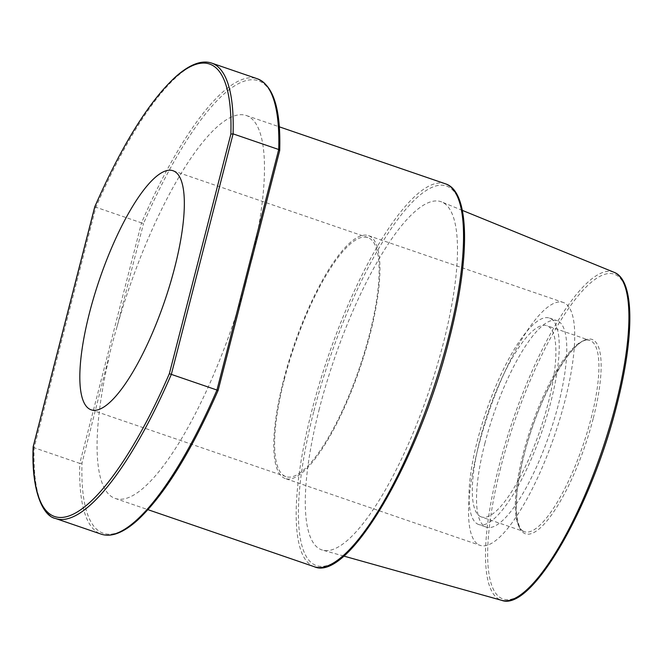 <?xml version="1.0" encoding="UTF-8"?>
<svg xmlns="http://www.w3.org/2000/svg" width="663" height="663" viewBox="0 0 663 663"><rect width="100%" height="100%" fill="white"/><g stroke="black" fill="none" stroke-linecap="round" stroke-linejoin="round"><path stroke-width="0.5" stroke-dasharray="3.31 2.49" d="M284.22 379.891A126.351 34.31 108.9 0 1 367.857 237.569A126.351 34.31 108.9 0 1 369.506 334.285A126.351 34.31 -71.1 0 1 285.869 476.606A126.351 34.31 -71.1 0 1 284.22 379.891M285.214 478.52A128.373 34.857 -71.1 0 1 283.54 380.255A128.373 34.857 108.9 0 1 368.512 235.655A128.373 34.857 108.9 0 1 370.186 333.92A128.373 34.857 -71.1 0 1 285.214 478.52L479.995 545.326A128.373 34.857 -71.1 0 0 564.967 400.725A128.373 34.857 108.9 0 0 563.293 302.461A128.373 34.857 108.9 0 0 478.321 447.061A128.373 34.857 -71.1 0 0 479.995 545.326M484.819 443.588A109.13 29.636 108.9 0 1 557.053 320.668A109.13 29.636 108.9 0 1 558.478 404.206A109.13 29.636 -71.1 0 1 486.244 527.118A109.13 29.636 -71.1 0 1 484.819 443.588M478.694 524.532A109.13 29.636 -71.1 0 1 477.277 441.003A109.13 29.636 108.9 0 1 549.503 318.083A109.13 29.636 108.9 0 1 550.928 401.612A109.13 29.636 -71.1 0 1 478.694 524.532L486.244 527.118M481.305 516.925A101.083 27.448 -71.1 0 1 479.987 439.552A101.083 27.448 108.9 0 1 546.9 325.69A101.083 27.448 108.9 0 1 548.21 403.063A101.083 27.448 -71.1 0 1 481.305 516.925L524.325 531.676A101.083 27.448 -71.1 0 0 591.239 417.823A101.083 27.448 -71.1 0 0 589.921 340.45A101.083 27.448 -71.1 0 0 523.008 454.304A101.083 27.448 -71.1 0 0 524.325 531.676C522.427 530.226 519.568 531.767 516.767 515.93C515.201 500.921 517.629 480.617 524.077 455.025C538.596 395.579 574.705 333.597 589.921 340.45L546.9 325.69M319.293 408.996A184.016 49.965 -71.1 0 0 322.425 550.083A184.016 49.965 -71.1 0 0 443.489 342.58A184.016 49.965 108.9 0 0 441.815 202A184.016 49.965 108.9 0 0 319.293 408.996M108.442 360.125A202.381 54.954 -71.1 0 0 115.122 498.41A202.381 54.954 -71.1 0 0 244.498 287.377L218.044 390.408A239.02 64.908 -71.1 0 1 81.988 463.155L112.296 343.434L117.061 326.586A202.381 54.954 108.9 0 1 246.437 115.553A202.381 54.954 108.9 0 1 253.109 253.838L279.562 150.808A239.02 64.908 -71.1 0 0 143.506 223.555L141.526 222.876L79.775 463.387L81.988 463.155M94.817 206.856L141.526 222.876A240.702 65.364 -71.1 0 1 257.335 78.764M211.712 63.118A240.702 65.364 -71.1 0 0 95.895 207.229L34.145 447.74L79.775 463.387A240.702 65.364 -71.1 0 0 101.149 534.138M55.518 518.491A240.702 65.364 -71.1 0 1 34.145 447.74L33.299 446.456M593.335 418.046A102.765 27.904 -71.1 0 0 583.266 340.732A102.765 27.904 -71.1 0 0 523.977 455.133A102.765 27.904 -71.1 0 0 534.046 532.439A102.765 27.904 -71.1 0 0 593.335 418.046M500.706 467.581A171.725 46.625 -71.1 0 0 517.53 596.758A171.725 46.625 -71.1 0 0 616.607 405.599A171.725 46.625 -71.1 0 0 599.783 276.421A171.725 46.625 -71.1 0 0 500.706 467.581M614.145 272.327A173.408 47.09 -71.1 0 0 498.692 467.382A173.408 47.09 -71.1 0 0 501.642 600.33M313.657 412.005A200.69 54.499 -71.1 0 0 333.323 562.978A200.69 54.499 -71.1 0 0 449.116 339.572A200.69 54.499 -71.1 0 0 429.45 188.599A200.69 54.499 -71.1 0 0 313.657 412.005M445.511 183.833A202.381 54.954 -71.1 0 0 311.56 411.781A202.381 54.954 -71.1 0 0 314.196 566.691M117.061 326.586L143.506 223.555M173.076 170.756L367.857 237.569M91.088 409.8L285.869 476.606M368.512 235.655L563.293 302.461M549.503 318.083L557.053 320.668M343.732 556.058L322.425 550.083M462.302 210.362L441.815 202M115.122 498.41L147.982 509.681M246.437 115.553L279.305 126.824"/><path stroke-width="0.99" d="M89.439 313.077A126.351 34.31 108.9 0 1 173.076 170.756A126.351 34.31 108.9 0 1 174.725 267.479A126.351 34.31 -71.1 0 1 91.088 409.8A126.351 34.31 -71.1 0 1 89.439 313.077M244.498 287.377L253.109 253.838M246.155 281.195L218.11 390.424C191.193 451.702 164.49 494.813 137.995 519.775C130.304 526.77 123.086 531.411 116.348 533.698C110.845 535.555 105.782 535.696 101.149 534.138A240.702 65.364 -71.1 0 0 216.958 390.035L169.347 373.7L230.865 134.1L233.086 133.868A240.702 65.364 -71.1 0 0 211.712 63.118C207.08 61.56 202.008 61.709 196.505 63.565C189.767 65.844 182.557 70.485 174.858 77.488C148.371 102.442 121.661 145.553 94.751 206.831L33.15 446.796C31.178 491.01 43.062 516.27 55.518 518.491A240.702 65.364 -71.1 0 0 171.336 374.38L233.086 133.868L278.717 149.515L279.695 150.567L251.65 259.805M218.11 390.424L216.958 390.035L278.717 149.515A240.702 65.364 -71.1 0 0 257.335 78.764C273.471 85.428 280.93 109.329 279.711 150.468L279.695 150.567M33.167 446.688L33.299 446.456A239.02 64.908 -71.1 0 0 169.347 373.7M614.145 272.327C634.723 280.134 634.541 336.199 616.706 405.491C591.297 507.212 531.552 611.999 501.642 600.33A173.408 47.09 -71.1 0 0 615.728 404.803A173.408 47.09 -71.1 0 0 614.145 272.327L462.302 210.362M445.511 183.833C470.15 191.532 470.34 257.576 449.216 339.464C419.347 459.326 348.489 582.512 314.196 566.691A202.381 54.954 -71.1 0 0 448.147 338.743A202.381 54.954 -71.1 0 0 445.511 183.833L279.305 126.824M230.865 134.1A239.02 64.908 -71.1 0 0 94.817 206.856L33.299 446.456M501.642 600.33L343.732 556.058M147.982 509.681L314.196 566.691M211.712 63.118L257.335 78.764M55.518 518.491L101.149 534.138"/></g></svg>
